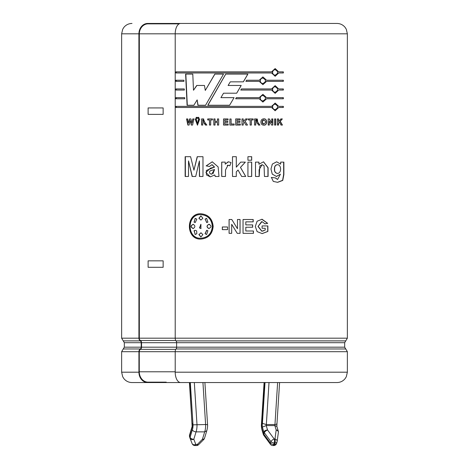 <?xml version="1.0" encoding="UTF-8"?>
<svg xmlns="http://www.w3.org/2000/svg" width="469" height="469" viewBox="0 0 469 469"><rect width="100%" height="100%" fill="white"/><g stroke="black" fill="none" stroke-linecap="round" stroke-linejoin="round"><path stroke-width="0.7" d="M192.155 426.374L192.284 427.083L189.646 435.818A3.078 1.847 163.2 0 0 189.57 436.709A3.078 1.847 163.2 0 0 189.605 436.809L189.998 438.099M192.132 426.485L189.628 382.557M202.942 382.557L205.604 424.539A9.198 3.312 90 0 1 204.677 431.873L196.06 431.873C194.266 431.75 193.035 431.052 192.366 429.792A6.12 2.204 -90 0 0 193.017 424.838L205.604 424.539C207.286 424.568 207.873 424.703 207.38 424.943M203.769 439.482A3.078 3.078 0 0 0 204.531 438.204A3.078 1.847 16.8 0 1 202.432 439.289A3.078 1.055 44.8 0 0 203.769 439.482L198.633 444.641A3.078 1.055 44.8 0 1 197.302 444.448L202.432 439.289L204.677 431.873L206.782 430.73M194.324 382.557L196.992 424.539A9.198 3.312 -90 0 1 196.06 431.873L193.814 439.289A3.078 1.847 -163.2 0 1 190.097 437.313A3.078 1.847 163.2 0 0 190.021 438.204A3.078 1.847 163.2 0 0 190.056 438.304A3.078 2.152 158.7 0 0 190.103 438.433A3.078 2.152 158.7 0 0 193.814 439.289L195.831 444.448A3.078 1.108 90 0 1 194.981 445.55L196.452 445.55A3.078 3.078 0 0 0 198.633 444.641M269.013 382.557L266.345 424.539L274.963 424.539C276.651 424.416 277.255 424.029 276.78 423.384M265.014 382.557L262.423 423.384L266.345 424.539A1.301 0.469 -90 0 0 266.222 425.588L274.84 425.588L276.862 426.485L276.962 423.818M277.625 382.557L274.963 424.539A1.301 0.469 90 0 0 274.84 425.588L276.177 430.009L274.963 439.002L274.201 439.002L267.559 430.009L266.222 425.588L262.359 427.083L263.836 431.984L263.385 433.479A3.078 1.847 163.2 0 0 263.314 434.37A3.078 3.078 0 0 0 263.783 435.308A3.078 1.366 143.5 0 1 263.854 434.159A3.078 1.847 -163.2 0 1 263.385 433.479L262.271 429.792L262.235 430.788C261.051 426.708 261.485 424.146 261.421 424.732L264.1 382.557M276.956 423.818L279.588 382.557M180.653 382.557A10.365 5.446 -90 0 1 175.207 372.193L175.207 351.686A3.078 1.618 -90 0 1 176.051 348.977A2.052 1.079 90 0 0 176.614 347.177L176.614 342.692A2.052 1.079 90 0 0 176.051 340.887A3.078 1.618 -90 0 1 175.207 338.184L347.365 338.184L347.365 33.815L175.207 33.815L175.207 338.184L139.264 338.184A2.667 2.257 90 0 0 140.46 340.523A2.462 2.087 -90 0 1 141.55 342.692L141.55 347.177A2.462 2.087 -90 0 1 140.46 349.341A2.667 2.257 90 0 0 139.275 351.686L139.275 371.782A10.365 8.776 90 0 0 148.052 382.147L166.237 382.147L166.237 382.557L337 382.557C340.283 382.487 342.98 381.191 345.084 378.676L346.304 376.754L347.365 372.193L175.207 372.193M139.275 33.815L175.207 33.815A10.365 5.446 -90 0 1 180.653 23.45L337 23.45C340.283 23.52 342.98 24.816 345.084 27.331L346.304 29.254L347.365 33.815M138.918 33.815L121.635 33.815L121.635 338.184L138.918 338.184L138.906 33.815L139.34 33.815L139.34 338.184M199.401 160.914L195.708 176.467L192.126 176.467L188.526 160.914L188.503 176.467L185.138 176.467L185.138 156.699L190.59 156.699L193.937 170.188L197.209 156.699L202.977 156.699L202.977 176.467L199.413 176.467L199.401 160.914L199.577 176.467M188.526 160.914L192.313 176.467M197.379 156.699L193.937 170.188M207.79 105.244L225.7 74.096L247.902 74.096L243.364 81.846L230.291 81.846L228.092 85.464L241.213 85.464L236.687 93.202L223.52 93.202L220.922 97.646L234.078 97.646L229.587 105.244L207.79 105.244M283.346 98.771L266.585 98.771L262.916 102.06L259.21 98.771L235.655 98.771L236.323 97.646L259.21 97.646L262.916 94.357L266.585 97.646L283.346 97.646L283.346 98.771M266.585 81.348L262.916 84.643L259.21 81.348L245.891 81.348L246.547 80.228L259.21 80.228L262.916 76.934L266.585 80.228L283.346 80.228L283.346 81.348L266.439 81.348L262.851 84.643M184.757 98.771L175.957 98.771L175.957 97.646L184.704 97.646L184.757 98.771M183.942 81.348L175.957 81.348L175.957 80.228L183.889 80.228L183.942 81.348M221.702 176.467L221.702 162.122L225.214 162.122L225.214 164.162L228.467 161.811L231.006 162.52L229.822 165.809L228.04 165.188L225.519 169.942L225.489 176.467L221.702 176.467M251.695 162.122L251.695 176.467L247.931 176.467L247.931 162.122L251.695 162.122M255.499 176.467L255.499 162.122L258.952 162.122L258.952 164.226L263.525 161.805L268.098 167.709L268.098 176.467L264.446 176.467L264.07 165.78L262.171 164.678L259.808 165.973L259.222 176.467L255.499 176.467M278.545 121.641L280.831 118.933L282.344 118.933L280.245 121.301L282.449 125.059L281.001 125.059L279.46 122.18L278.545 123.206L278.545 125.059L277.402 125.059L277.402 118.933L278.545 118.933L278.545 121.641L278.34 118.933M269.341 118.933L271.721 123.019L271.721 118.933L272.806 118.933L272.806 125.059L271.633 125.059L269.294 121.055L269.294 125.059L268.198 125.059L268.198 118.933L269.341 118.933M260.934 122.028C260.946 120.046 261.907 118.974 263.818 118.815C267.611 118.452 267.582 125.569 263.818 125.176C261.966 125.082 261.004 124.039 260.934 122.028M245.082 121.301L247.491 125.059L245.903 125.059L244.226 122.18L243.235 123.206L243.235 125.059L241.998 125.059L241.998 118.933L243.235 118.933L243.235 121.641L245.721 118.933L247.374 118.933L245.082 121.301L247.315 118.933M231.106 118.991L231.106 124.021L234.166 124.021L234.166 125.059L229.869 125.059L229.869 118.991L231.106 118.991M215.054 121.348L217.44 121.348L217.44 118.933L218.665 118.933L218.665 125.059L217.44 125.059L217.44 122.38L215.054 122.38L215.054 125.059L213.841 125.059L213.841 118.933L215.054 118.933L215.054 121.348M201.57 118.933L203.206 118.927L204.83 122.35L206.864 125.059L205.428 125.059L203.833 122.714L202.755 122.497L202.755 125.059L201.57 125.059L201.57 118.933L201.723 125.059M197.097 117.361L197.097 118.37L196.148 118.37L196.148 117.361L197.097 117.361M193.932 118.933L192.566 125.059L191.311 125.059L190.209 120.474L189.095 125.059L187.858 125.059L186.551 118.933L187.706 118.933L188.532 123.142L189.552 118.933L190.924 118.933L191.909 123.206L192.777 118.933L193.932 118.933M231.68 224.305L231.68 233.339L229.083 233.339L229.083 219.51L231.797 219.51L237.461 228.743L237.461 219.51L240.058 219.51L240.058 233.339L237.25 233.339L231.68 224.305L234.5 228.878M265.044 223.854L261.989 221.632L258.143 226.398L261.907 231.188L265.202 230.027L265.202 228.274L262.089 228.274L262.089 225.935L267.875 225.935L267.875 231.452L262.165 233.609L257.123 231.604L255.306 226.468L257.106 221.233L262.042 219.234L267.693 223.338L265.044 223.854M213.178 226.421C212.404 234.119 208.312 238.34 200.902 239.09C185.554 239.87 185.554 212.979 200.896 213.758C208.306 214.509 212.404 218.73 213.178 226.421M252.68 227.236L245.82 227.236L245.82 231L253.448 231L253.448 233.339L243.042 233.339L243.042 219.51L253.196 219.51L253.196 221.849L245.82 221.849L245.82 224.897L252.68 224.897L252.68 227.236M222.312 226.978L227.524 226.978L227.524 229.64L222.312 229.64L222.312 226.978M199.735 118.933L197.472 125.176L195.127 118.933L196.288 118.933L197.502 124.103L198.557 118.933L199.735 118.933M197.854 117.361L198.803 117.361L198.803 118.37L197.854 118.37L197.854 117.361M209.473 119.964L207.714 119.964L207.714 118.933L212.457 118.933L212.457 119.964L210.681 119.964L210.681 125.059L209.473 125.059L209.473 119.964L209.59 125.059M228.045 118.933L228.045 119.964L224.762 119.964L224.762 121.319L227.817 121.319L227.817 122.35L224.762 122.35L224.762 124.021L228.163 124.021L228.163 125.059L223.531 125.059L223.531 118.933L228.045 118.933M236.909 121.319L239.976 121.319L239.976 122.35L236.909 122.35L236.909 124.021L240.321 124.021L240.321 125.059L235.678 125.059L235.678 118.933L240.204 118.933L240.204 119.964L236.909 119.964L236.909 121.319L236.904 119.964M250.135 125.059L250.135 119.964L248.336 119.964L248.336 118.933L253.149 118.933L253.149 119.964L251.355 119.964L251.355 125.059L250.135 125.059M258.478 125.059C257.803 123.411 256.895 122.561 255.752 122.497L255.752 125.059L254.538 125.059L254.538 118.933L256.273 118.927L257.862 122.35L259.914 125.059L258.478 125.059M274.582 125.059L274.582 118.933L275.737 118.933L275.737 125.059L274.582 125.059M280.439 174.181L276.458 176.479L272.266 174.11L270.976 169.069L272.331 164.08L276.64 161.805L280.679 164.121L280.679 162.122L283.874 162.122L283.88 174.562L282.748 180.43L277.63 182.33L273.31 181.421L271.41 177.458L275.461 177.915L277.589 179.451L280.439 174.181L276.264 176.473M247.931 156.699L251.695 156.699L251.695 160.228L247.931 160.228L247.931 156.699M236.288 176.467L236.288 171.889L236.3 176.467L232.495 176.467L232.495 156.699L236.3 156.699L236.3 167.175L240.679 162.122L245.363 162.122L240.48 167.386L245.733 176.467L241.664 176.467L238.035 170.018L236.3 171.889L238.035 170.018M214.738 174.931L210.37 176.854L206.46 174.96L206.296 170.493L214.491 167.099L211.906 164.672L209.485 166.495L206.149 165.885L212.258 161.805L218.144 166.911L218.988 176.467L215.23 176.467L214.738 174.931L215.318 176.467M184.346 90.06L175.957 90.06L175.957 88.94L184.294 88.94L184.346 90.06M278.692 72.976L275.156 76.271L271.58 72.976L175.957 72.976L175.957 71.857L271.58 71.857L275.156 68.568L278.692 71.857L283.346 71.857L283.346 72.976L278.486 72.976L275.069 76.265M271.58 88.94L275.156 85.645L278.692 88.94L283.346 88.94L283.346 90.06L278.692 90.06L275.156 93.349L271.58 90.06L240.767 90.06L241.418 88.94L271.58 88.94M271.58 107.477L175.957 107.477L175.957 106.357L271.58 106.357L275.156 103.069L278.692 106.357L283.346 106.357L283.346 107.477L278.692 107.477L275.156 110.772L271.58 107.477M223.508 74.096L205.569 105.244L197.895 105.244L197.168 99.891L193.855 105.244L187.084 105.244L185.613 74.096L192.788 74.096L193.498 90.253L196.722 85.464L204.461 85.464L205.293 90.435L214.802 74.096L223.508 74.096M176.227 80.228L176.227 81.348M185.361 156.699L185.361 176.467M211.197 170.44L213.407 169.901M214.491 169.561C212.568 170.2 207.908 170.47 210.065 173.577L211.548 174.275L214.579 169.561L212.926 173.852M212.076 164.678L214.579 167.099L210.405 168.16L205.92 172.522L210.27 176.848M212.305 161.805L206.278 165.885L209.596 166.495M221.761 162.122L221.761 176.467M227.195 165.358L228.069 165.188L229.828 165.797M228.157 161.823L225.214 164.162M245.68 176.467L240.456 167.386L245.316 162.122M236.3 167.175L236.288 156.699M232.501 156.699L232.501 176.467M251.619 176.467L251.619 162.122M251.619 160.228L251.619 156.699M259.111 176.467L259.111 169.749L262.142 164.678M267.946 176.467L267.946 167.767L263.478 161.805M258.952 164.226L258.841 162.122M277.378 173.413L277.279 173.419C275.25 173.008 274.306 171.531 274.453 168.992C274.342 166.495 275.291 165.053 277.302 164.678L277.343 164.678M280.679 164.121L276.669 161.805M277.49 179.445L275.274 177.915L271.24 177.458M277.484 182.33L282.602 180.325L283.657 174.398L283.651 162.122M274.641 168.992C274.424 171.496 275.373 172.967 277.478 173.419C281.611 173.442 281.629 164.713 277.496 164.678C275.397 165.07 274.441 166.513 274.641 168.992L274.453 168.992M278.34 125.059L278.34 123.206L279.46 122.18M282.232 125.059L280.034 121.301L282.127 118.933M275.549 125.059L275.549 118.933M271.721 123.019L269.183 118.933M269.136 125.059L269.294 121.055M272.63 125.059L272.63 118.933M256.42 121.518L255.652 121.518L255.652 119.964L255.752 121.518L257.088 121.512L255.752 119.964M255.775 119.964L256.449 119.97M257.082 119.97L257.663 120.052M259.797 125.059L257.757 122.35L257.241 118.933M256.549 118.933L254.538 118.933M255.652 125.059L255.652 122.497M263.748 124.109L262.054 121.987L263.73 119.876M263.754 125.176C267.447 125.375 267.436 118.616 263.748 118.815M262.177 121.987C262.112 123.259 262.663 123.963 263.818 124.109C266.046 122.69 266.04 121.278 263.807 119.876C262.652 120.017 262.107 120.721 262.177 121.987L262.054 121.987M251.278 125.059L251.355 119.964M253.067 119.964L253.067 118.933M247.433 125.059L245.035 121.301M243.235 121.641L243.194 118.933M243.194 125.059L243.194 123.206L244.226 122.18M240.181 119.964L240.181 118.933M240.292 125.059L240.292 124.021M236.909 124.021L236.904 122.35M239.952 122.35L239.952 121.319M229.886 118.991L229.886 125.059M223.578 118.933L223.578 125.059M213.934 118.933L213.934 125.059M217.44 122.38L217.522 125.059M217.522 118.933L217.44 121.348M207.837 118.933L207.837 119.964M202.755 121.518L204.068 121.512L202.755 119.964L202.755 121.518L203.587 121.518M202.755 119.964L203.564 119.97M203.98 119.97L204.185 121.512L203.886 121.518M203.716 118.933L201.723 118.933M202.755 122.497L202.901 122.497C204.144 122.767 205.035 123.617 205.563 125.059M198.018 117.361L198.018 118.37M196.323 117.361L196.323 118.37M195.309 118.933L197.543 125.176M198.721 118.933L197.672 124.103M192.964 118.933L191.909 123.206M189.757 118.933L188.532 123.142M186.773 118.933L188.069 125.059M190.209 120.474L191.51 125.059M222.365 226.978L222.365 229.64M240.028 233.339L240.028 219.51M237.461 228.743L234.5 223.912M229.112 219.51L229.112 233.339M252.592 227.236L252.592 224.897M245.82 224.897L245.82 221.849M253.108 221.849L253.108 219.51M253.366 233.339L253.366 231M245.82 231L245.82 227.236M263.32 230.965L261.784 231.205L258.032 226.498L261.608 221.649M264.903 223.854L267.541 223.338L261.808 219.24M262.036 233.603L267.723 231.452L267.723 225.935M200.978 214.603L201.049 214.603C207.931 215.3 211.73 219.24 212.451 226.421C211.73 233.603 207.931 237.543 201.054 238.246L200.978 238.246M200.978 213.758C185.788 213.108 185.788 239.741 200.978 239.09M212.346 226.421C211.648 219.222 207.831 215.283 200.896 214.603C186.539 213.811 186.539 239.038 200.902 238.246C207.837 237.566 211.648 233.626 212.346 226.421L212.451 226.421M200.896 232.759L202.907 234.606L200.902 236.98L198.903 234.606L201.049 232.759L199.067 234.606L200.972 236.974M200.826 224.329L199.636 227.916L201.054 228.532M200.902 228.532L199.477 227.916L200.937 224.323L200.902 228.532M206.348 218.384L205.164 219.158L206.776 222.564M205.029 219.158L206.647 218.361L207.902 222.118L206.653 222.552L205.164 219.158M209.625 224.405L208.904 224.329C206.589 225.724 206.589 227.119 208.904 228.52L209.098 228.532M208.904 224.329L208.787 224.329C211.754 225.724 211.754 227.119 208.793 228.52C206.466 227.125 206.466 225.724 208.787 224.329L209.033 224.311M206.776 230.285L205.164 233.691L206.389 234.465M205.029 233.691L206.653 230.297L207.902 230.725L206.647 234.482L205.164 233.691M200.972 215.869L199.067 218.243L200.972 220.09M202.907 218.243L200.902 220.09L198.903 218.243L200.896 215.869L202.907 218.243M193.375 224.329C190.561 225.724 190.561 227.119 193.375 228.52M193.187 228.52C190.367 227.119 190.367 225.724 193.187 224.329C195.415 225.724 195.415 227.119 193.187 228.52L192.958 228.532M195.122 218.366L194.219 222.118L195.221 222.552M196.816 219.158L195.239 222.552L194.037 222.118L195.245 218.366L196.816 219.158M195.274 230.291L194.219 230.725L195.127 234.482M196.816 233.691L195.245 234.482L194.037 230.725L195.245 230.291L196.652 230.9L196.816 233.691M176.227 88.94L176.227 90.06M176.227 97.646L176.227 98.771M283.124 72.976L283.124 71.857M278.692 71.857L275.063 68.568M176.227 71.857L176.227 72.976M272.595 72.419C272.77 74.061 273.62 74.97 275.156 75.151C278.416 73.322 278.416 71.505 275.156 69.688C273.615 69.863 272.765 70.772 272.595 72.419L272.425 72.419C272.595 70.778 273.445 69.863 274.969 69.688L275.063 69.688M275.063 75.146L274.975 75.151C273.45 74.97 272.6 74.061 272.425 72.419M283.124 81.348L283.124 80.228M266.585 80.228L262.851 76.939M260.266 80.791C260.442 82.433 261.327 83.341 262.916 83.523C266.304 81.694 266.304 79.877 262.91 78.059C261.321 78.235 260.436 79.15 260.266 80.791L260.148 80.791C260.324 79.15 261.204 78.235 262.787 78.059L262.845 78.059M262.851 83.517L262.787 83.523C261.21 83.341 260.324 82.433 260.148 80.791M275.069 93.349L278.692 90.06M283.124 90.06L283.124 88.94M278.692 88.94L275.063 85.645M272.595 89.497C272.77 91.144 273.62 92.053 275.156 92.229C278.416 90.406 278.416 88.582 275.156 86.765C273.615 86.947 272.765 87.855 272.595 89.497L272.425 89.497C272.595 87.855 273.445 86.947 274.969 86.765L275.063 86.771M275.063 92.229L274.975 92.229C273.45 92.053 272.6 91.138 272.425 89.497M266.585 97.646L262.851 94.357M259.21 97.646L236.312 97.646M262.851 102.06L266.585 98.771M260.266 98.209C260.442 99.85 261.327 100.759 262.916 100.941C266.304 99.117 266.304 97.294 262.91 95.477C261.321 95.658 260.436 96.567 260.266 98.209L260.148 98.209C260.324 96.567 261.204 95.658 262.787 95.477L262.845 95.477M262.851 100.941L262.787 100.941C261.21 100.759 260.324 99.85 260.148 98.209M283.124 98.771L283.124 97.646M278.692 107.477L275.069 110.772M283.124 107.477L283.124 106.357M278.692 106.357L275.063 103.069M176.227 106.357L176.227 107.477M272.595 106.92C272.77 108.562 273.62 109.47 275.156 109.652C278.416 107.823 278.416 106.006 275.156 104.188C273.615 104.364 272.765 105.279 272.595 106.92L272.425 106.92C272.595 105.279 273.445 104.364 274.969 104.188L275.063 104.188M275.063 109.646L274.975 109.652C273.45 109.47 272.6 108.562 272.425 106.92M236.675 93.202L241.177 85.464M243.323 81.846L247.843 74.096M225.736 74.096L207.914 105.244M214.89 74.096L205.293 90.435M196.892 85.464L193.498 90.253M185.835 74.096L187.295 105.244M197.168 99.891L198.059 105.244M166.237 382.557L147.706 382.557A10.365 8.776 -90 0 1 138.93 372.193L138.93 351.686A3.078 2.609 -90 0 1 140.295 348.977A2.052 1.735 90 0 0 141.204 347.177L141.204 342.692A2.052 1.735 90 0 0 140.295 340.887A3.078 2.609 -90 0 1 138.93 338.184L139.275 338.184M166.237 382.147L148.052 382.147M138.93 33.815A10.365 8.776 -90 0 1 147.706 23.45L163.505 23.45L163.505 23.86M163.505 23.45L190.455 23.45M147.706 23.45L150.66 23.45M153.885 382.557L132 382.557C128.717 382.487 126.02 381.191 123.916 378.676L122.696 376.754L121.635 372.193L121.635 351.686L138.93 351.686M139.287 33.809A10.365 8.776 90 0 1 148.052 23.86L179.135 23.86M261.426 424.732L261.626 424.838A6.12 2.204 -90 0 0 262.271 429.792M192.366 429.792L190.097 437.313L189.646 435.818A3.078 1.847 -163.2 0 1 189.57 434.927A3.078 3.078 0 0 0 189.57 436.715M192.073 443.463A3.078 2.152 158.7 0 0 192.114 443.592A3.078 2.152 158.7 0 0 195.831 444.448L197.302 444.448A3.078 1.108 90 0 1 196.452 445.55M190.326 382.557L193.011 424.838M192.284 427.083A4.379 1.577 -90 0 0 192.22 423.384M264.311 382.557L261.632 424.838M262.423 423.384A4.379 1.577 -90 0 0 262.359 427.083M263.836 431.984A3.078 1.847 -16.8 0 1 267.559 430.009A3.078 1.366 -36.5 0 0 264.299 432.664A3.078 1.847 -163.2 0 1 263.836 431.984M272.899 445.55A3.078 3.078 0 0 1 270.425 444.301A3.078 1.366 143.5 0 1 270.49 443.146L263.854 434.159L264.299 432.664L270.941 441.657A3.078 1.366 -36.5 0 1 274.201 439.002A3.078 1.108 -90 0 1 274.201 442.959A3.078 1.847 16.8 0 1 270.941 441.657L270.49 443.146A3.078 1.847 16.8 0 0 273.749 444.448L274.512 444.448A3.078 1.108 90 0 1 273.667 445.55A3.078 3.078 0 0 0 276.61 443.363A3.078 1.847 -163.2 0 1 274.512 444.448L274.963 442.959L274.201 442.959L273.749 444.448A3.078 1.108 90 0 1 272.899 445.55L273.667 445.55M276.651 443.146A3.078 1.847 -163.2 0 1 276.61 443.363L277.062 441.868A3.078 3.078 0 0 0 277.167 441.388A3.078 2.111 -172.3 0 1 277.103 441.657A3.078 1.847 -163.2 0 1 277.062 441.868A3.078 1.847 -163.2 0 1 274.963 442.959A3.078 1.108 -90 0 0 274.963 439.002A3.078 2.111 -172.3 0 1 277.167 441.388L278.375 432.395A3.078 2.111 -172.3 0 0 276.177 430.009A3.078 1.847 163.2 0 1 278.269 431.099L276.845 426.374M278.316 432.664A3.078 2.111 -172.3 0 0 278.375 432.395A3.078 3.078 0 0 0 278.269 431.099M163.142 107.929L148.116 107.929L148.116 114.377L163.142 114.377L163.142 107.929M163.142 260.84L148.116 260.84L148.116 267.289L163.142 267.289L163.142 260.84M176.051 348.977L345.753 348.977L347.365 351.686L139.275 351.686M141.204 347.177L124.32 347.177L123.247 348.977L140.295 348.977M140.295 340.887L123.247 340.887L124.32 342.692L141.204 342.692M347.365 338.184L345.753 340.887L176.051 340.887M141.55 342.692L344.68 342.692L344.68 347.177L141.55 347.177M138.93 372.193L121.635 372.193M140.46 340.523L175.775 340.523M140.46 349.341L175.775 349.341M139.275 371.782L175.207 371.782M189.57 434.927L192.138 426.432M192.032 423.765L189.412 382.557M206.77 430.788C207.949 426.69 207.509 424.152 207.579 424.803L204.9 382.557M204.531 438.204L206.782 430.759M189.57 436.709L190.021 438.204A3.078 3.078 0 0 0 190.103 438.433L192.114 443.592A3.078 3.078 0 0 0 194.981 445.55M270.425 444.301L263.783 435.308M263.314 434.37L262.212 430.73M123.247 348.977L121.635 351.686M121.635 338.184L123.247 340.887M121.635 33.815L122.696 29.254L123.916 27.331C126.02 24.816 128.717 23.52 132 23.45M124.32 347.177L124.32 342.692M347.365 372.193L347.365 351.686M345.753 340.887L344.68 342.692M344.68 347.177L345.753 348.977"/></g></svg>
